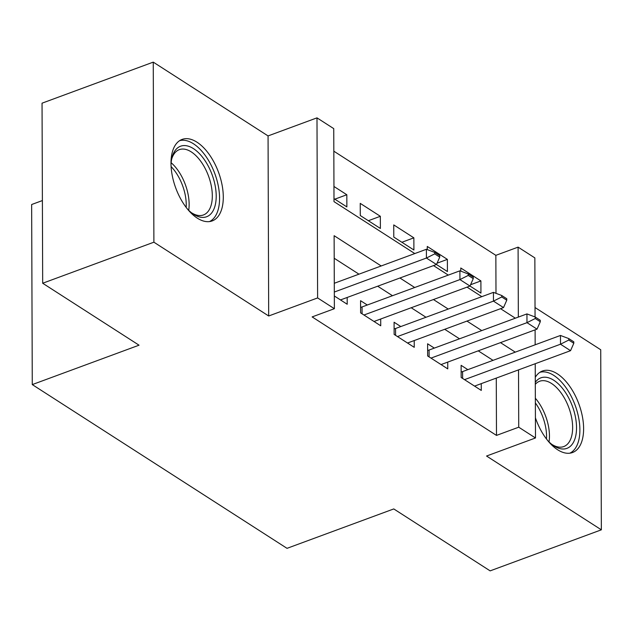 <?xml version="1.0" encoding="UTF-8"?>
<svg xmlns="http://www.w3.org/2000/svg" width="633" height="633" viewBox="0 0 633 633"><rect width="100%" height="100%" fill="white"/><g stroke="black" fill="none" stroke-linecap="round" stroke-linejoin="round"><path stroke-width="0.95" d="M535.415 417.796A43.448 22.796 69.7 0 0 557.594 449.739A43.448 22.796 69.7 0 0 572.509 452.54A43.448 22.796 69.7 0 0 582.368 416.451A43.448 22.796 69.7 0 0 557.333 373.818A43.448 22.796 69.7 0 0 542.418 371.025A43.448 22.796 69.7 0 0 535.273 377.323M197.013 142.211A43.448 22.796 69.7 0 0 182.098 139.41A43.448 22.796 69.7 0 0 172.239 175.499A43.448 22.796 69.7 0 0 197.274 218.132A43.448 22.796 69.7 0 0 212.19 220.925A43.448 22.796 69.7 0 0 222.048 184.844A43.448 22.796 69.7 0 0 197.013 142.211M495.987 293.332L495.853 255.336L518.095 247.131L534.853 257.9L535.059 316.975M42.387 200.566L31.65 204.522L32.275 384.595L287.018 548.336L393.773 508.932L490.14 570.871L601.35 529.821L600.725 349.756L535.027 307.527M32.275 384.595L139.038 345.191L42.68 283.244L42.047 103.179L153.257 62.129L153.89 242.194L268.685 315.986L317.616 297.929L316.991 117.857L333.749 128.634L334.002 201.634L414.789 253.564M268.685 315.986L268.06 135.921L153.257 62.129M268.06 135.921L316.991 117.857M495.853 255.336L333.828 151.184M42.68 283.244L153.89 242.194M467.834 369.648L461.125 365.336L461.164 377.497L481.278 390.426L481.254 383.645M434.317 348.103L427.607 343.79L427.647 355.96L447.76 368.881L447.737 362.1M400.8 326.557L394.09 322.244L394.13 334.414L414.243 347.335L414.219 340.554M367.282 305.011L360.573 300.699L360.612 312.868L380.726 325.789L380.702 319.008M334.825 199.173L346.821 194.742L333.947 186.474M368.343 220.719L380.338 216.288L360.232 203.367L360.272 215.529L380.386 228.458L380.338 216.288M401.86 242.265L413.855 237.834L393.75 224.913L393.789 237.074L413.903 250.003L413.855 237.834M437.055 263.193L447.373 259.38L427.267 246.451L427.275 249.616M333.995 198.635L346.868 206.912L346.821 194.742M436.469 264.507L447.42 271.549L447.373 259.38M473.255 278.647L473.247 277.191L468.222 273.954L468.222 275.418L473.255 278.647L469.995 286.045L480.938 293.095L480.898 280.925L460.784 267.996L460.792 271.161M381.201 265.963L334.121 235.698L334.374 308.698L312.132 316.911L496.486 435.409L496.28 378.099M493.028 360.351L478.239 350.84M459.511 338.805L444.714 329.295M425.993 317.26L411.197 307.749M392.476 295.714L377.679 286.203M358.958 274.168L334.2 258.256M334.335 295.975L347.208 304.251L347.185 297.463M535.225 363.722L535.486 437.973L486.548 456.029L601.35 529.821M535.486 437.973L518.728 427.196L518.522 369.886M496.486 435.409L518.728 427.196M334.374 308.698L317.616 297.929M535.107 329.848L535.162 344.803M518.34 317.093L518.095 247.131M433.518 265.599L448.306 275.11M467.035 287.145L481.824 296.655M500.553 308.69L515.341 318.193M515.27 352.138L500.481 342.627M481.753 330.592L466.956 321.089M448.235 309.054L433.439 299.544M414.718 287.509L399.921 277.998M470.572 284.739L480.898 280.925M439.737 257.101L439.729 255.645L434.705 252.409L434.705 253.873L439.737 257.101L436.477 264.507L340.491 299.931M334.319 292.035L426.42 258.042L426.389 249.283L434.705 252.409M334.287 283.275L426.389 249.283M436.477 264.507L426.42 258.042L434.705 253.873M171.021 164.517A37.6 19.726 -110.3 0 1 171.931 157.918A37.6 19.726 -110.3 0 1 193.469 148.636A37.6 19.726 -110.3 0 1 216.209 196.024A37.6 19.726 -110.3 0 1 193.698 214.334A37.6 19.726 -110.3 0 1 192.44 213.471A37.6 19.726 -110.3 0 1 187.455 209.048M191.348 212.641A34.815 18.262 69.7 0 0 191.467 212.72A34.815 18.262 69.7 0 0 203.415 214.967A34.815 18.262 69.7 0 0 211.319 186.047A34.815 18.262 69.7 0 0 191.253 151.888A34.815 18.262 69.7 0 0 179.305 149.649A34.815 18.262 69.7 0 0 171.638 159.255M209.476 221.582A43.163 22.646 69.7 0 0 218.148 185.2A43.163 22.646 69.7 0 0 193.453 143.77A43.163 22.646 69.7 0 0 179.614 140.676M535.289 382.364A37.6 19.726 -110.3 0 1 573.443 409.266A37.6 19.726 -110.3 0 1 573.237 442.696A37.6 19.726 -110.3 0 1 552.751 445.078A37.6 19.726 -110.3 0 1 547.774 440.655M551.667 444.255A34.815 18.262 69.7 0 0 563.734 446.574A34.815 18.262 69.7 0 0 569.771 410.366A34.815 18.262 69.7 0 0 539.625 381.256A34.815 18.262 69.7 0 0 535.296 384.35M569.795 453.196A43.163 22.646 69.7 0 0 576.331 408.696A43.163 22.646 69.7 0 0 539.933 372.283M363.951 315.012L459.938 279.588L469.995 286.045L374.008 321.477M468.222 275.418L459.938 279.588L459.906 270.821L468.222 273.954M360.596 307.337A5.57 2.706 179.8 0 0 362.044 306.95L459.906 270.821M506.772 300.192L506.764 298.736L501.74 295.5L501.74 296.964L506.772 300.192L503.512 307.591L407.525 343.023M397.469 336.558L493.455 301.126L493.431 292.367L501.74 295.5M394.114 328.883A5.57 2.706 179.8 0 0 395.562 328.495L493.431 292.367M503.512 307.591L493.455 301.126L501.74 296.964M540.289 321.738L540.281 320.274L535.257 317.046L535.257 318.51L540.289 321.738L537.029 329.136L441.043 364.568M430.994 358.104L526.972 322.672L526.949 313.913L535.257 317.046M427.631 350.421A5.57 2.706 179.8 0 0 429.079 350.041L526.949 313.913M537.029 329.136L526.972 322.672L535.257 318.51M573.807 343.284L573.799 341.82L568.774 338.592L568.774 340.048L573.807 343.284L570.547 350.682L474.56 386.114M464.511 379.65L560.498 344.217L560.466 335.458L568.774 338.592M461.148 371.967A5.57 2.706 179.8 0 0 462.596 371.587L560.466 335.458M570.547 350.682L560.498 344.217L568.774 340.048M171.147 162.736A34.815 18.262 -110.3 0 1 188.705 210.314M186.165 207.402A33.668 17.661 69.7 0 0 171.108 166.598M535.344 398.236A34.815 18.262 -110.3 0 1 546.596 418.919A34.815 18.262 -110.3 0 1 549.025 441.921M546.485 439.017A33.668 17.661 69.7 0 0 543.794 419.853A33.668 17.661 69.7 0 0 535.36 402.92M362.068 313.802L362.044 306.95M395.585 335.348L395.562 328.495M429.103 356.893L429.079 350.041M462.62 378.439L462.596 371.587"/></g></svg>

